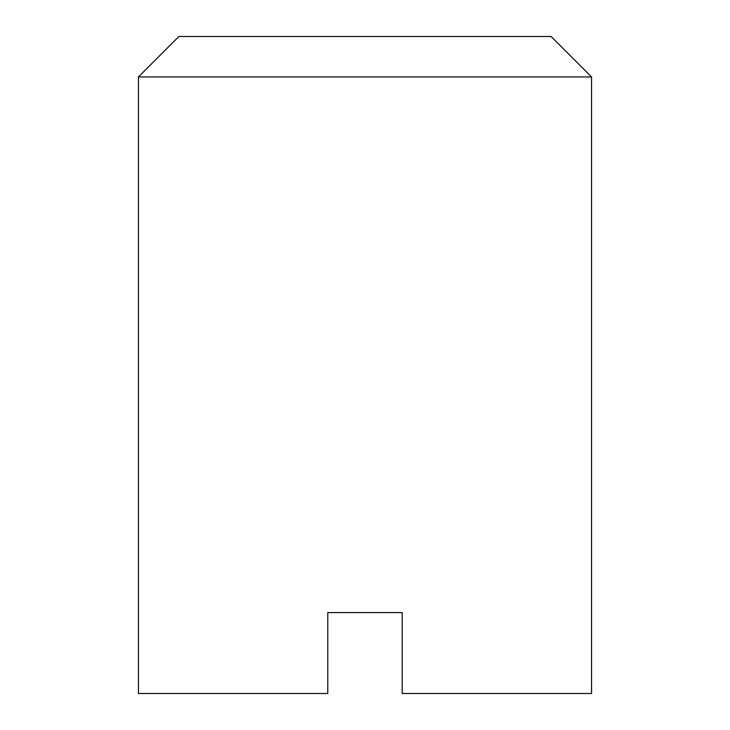 <?xml version="1.0" encoding="UTF-8"?>
<svg xmlns="http://www.w3.org/2000/svg" width="730" height="730" viewBox="0 0 730 730"><rect width="100%" height="100%" fill="white"/><g stroke="black" fill="none" stroke-linecap="round" stroke-linejoin="round"><path stroke-width="1.09" d="M138.445 76.951L178.905 36.5L551.095 36.5L591.555 76.951L138.445 76.951L138.445 693.5L327.779 693.5L327.779 612.589L402.221 612.589L402.221 693.5L591.555 693.5L591.555 76.951"/></g></svg>
